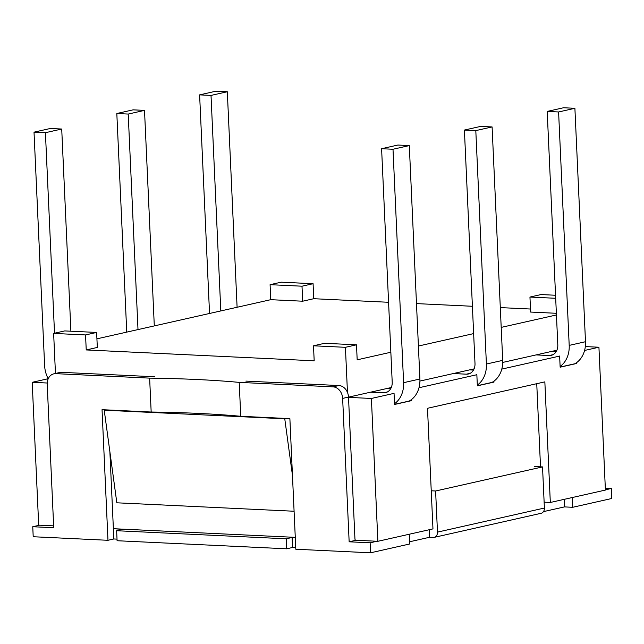<?xml version="1.0" encoding="UTF-8"?>
<svg xmlns="http://www.w3.org/2000/svg" width="644" height="644" viewBox="0 0 644 644"><rect width="100%" height="100%" fill="white"/><g stroke="black" fill="none" stroke-linecap="round" stroke-linejoin="round"><path stroke-width="0.97" d="M394.547 404.352L410.727 400.713L410.695 400.133M411.138 399.819L411.178 400.729L394.555 404.472L394.048 393.363L393.597 393.339M411.178 400.729L410.727 400.713M477.349 385.708L493.521 382.069L493.497 381.49M493.94 381.176L493.98 382.093L477.349 385.837L476.85 374.719L476.391 374.695M493.98 382.093L493.521 382.069M476.85 374.719L418.986 387.744M576.734 362.532L576.774 363.449L560.151 367.193L559.644 356.076L501.789 369.101M559.644 356.076L559.193 356.052M585.324 346.585L598.928 347.229L584.583 350.457M348.509 397.147L391.286 387.519M419.928 381.071L474.081 368.875M502.723 362.427L556.883 350.231M394.048 393.363L371.395 398.459L348.525 397.372M560.143 367.064L576.316 363.425L576.291 362.846M576.774 363.449L576.316 363.425M47.213 383.019L32.2 382.311L38.688 525.142L53.637 525.858M32.2 382.311L48.244 378.696M355.995 540.252L349.153 541.797L342.64 398.403L348.509 397.082L354.941 538.803A1.682 0.982 92.7 0 0 355.842 540.268A1.682 0.982 92.7 0 0 355.995 540.252L377.883 541.298L432.969 528.893L427.495 408.288L544.848 381.868L550.322 502.473L544.132 502.175M540.517 466.828L536.742 383.695M550.322 502.473L605.408 490.068L598.928 347.229M109.883 451.766L113.312 527.299A1.682 0.982 92.7 0 0 114.213 528.764A1.682 0.982 92.7 0 0 114.366 528.748L295.274 537.362M555.683 298.285L529.948 297.061L541.032 294.566L555.547 295.25M556.368 313.29L530.632 312.066L529.948 297.061M313.499 345.796L324.584 343.3L356.502 344.814L345.417 347.309L313.499 345.796L314.183 360.801L86.232 349.942L85.547 334.936L53.637 333.415L64.722 330.919L96.632 332.441L85.547 334.936M390.844 352.244L357.178 359.819L356.502 344.814M313.081 283.706L301.996 286.202L270.086 284.68L281.17 282.185L313.081 283.706L313.765 298.711L302.68 301.207L301.996 286.202M302.68 301.207L270.762 299.685L270.086 284.68M96.632 332.441L97.316 347.446L86.232 349.942M418.407 346.037L473.646 333.6M501.201 327.394L556.44 314.956M347.462 392.397L345.417 347.309M53.637 333.415L55.456 373.464M270.762 299.685L96.922 338.833M530.495 309.031L500.299 307.599M472.406 306.27L416.475 303.606M388.582 302.278L313.765 298.711M292.448 475.264L284.761 418.785L286.234 418.455M105.688 409.858L104.223 410.188L116.83 502.803L294.083 511.239M284.761 418.785L104.223 410.188M371.395 398.459L377.883 541.298M434.153 537.378L541.073 513.3A5.611 4.508 -102.7 0 0 544.397 508.044L437.477 532.121A5.611 4.508 77.3 0 1 434.153 537.378A5.611 4.508 77.3 0 1 433.171 537.458L429.524 537.289L409.592 541.773M342.64 398.403A11.222 9.016 -102.7 0 0 333.02 386.851L239.206 382.383L240.751 416.29L289.881 418.632L295.813 549.235L370.582 552.802L409.697 543.987L409.254 534.23M295.733 547.633L292.561 547.481L286.693 548.801L286.234 538.803L116.636 530.72L117.095 540.727L286.693 548.801M117.023 539.125L113.843 538.972L107.975 540.292L102.042 409.681L151.171 412.023A281.637 36.273 177.4 0 1 240.751 416.29M239.206 382.383A281.637 36.273 -2.6 0 0 149.633 378.125L55.827 373.657A11.222 9.016 -102.7 0 0 53.863 373.826A11.222 9.016 -102.7 0 0 47.213 384.339L53.726 527.726L32.755 526.728L33.206 536.734L107.975 540.292M572.242 497.538L572.685 507.295L611.8 498.488L611.349 488.482L605.4 489.818M572.685 507.295L564.474 506.9L543.447 511.634M32.755 526.728L39.598 525.19M114.366 528.748L122.505 529.4L116.636 530.72M286.234 538.803L292.102 537.474L295.282 537.627M376.965 541.25L370.123 542.795L349.153 541.797M605.328 488.192L611.349 488.482M544.397 508.044L542.53 466.916L435.61 490.994L431.239 490.784M437.477 532.121L435.61 490.994M534.319 466.53L542.53 466.916M429.524 537.289L429.178 529.746M564.474 506.9L564.136 499.358M370.123 542.795L370.582 552.802M113.843 538.972L113.392 528.966M292.561 547.481L292.102 537.474M154.697 376.764L61.695 372.337A11.222 9.016 -102.7 0 0 59.731 372.506L53.863 373.826M245.879 381.103L338.889 385.531A11.222 9.016 -102.7 0 1 348.509 397.082M149.633 378.125L151.171 412.023M370.509 392.196L383.591 392.816A11.222 9.016 -102.7 0 0 385.547 392.647A11.222 9.016 -102.7 0 0 392.204 382.134L381.602 148.708L393.001 149.255L403.603 382.681A25.245 20.278 77.3 0 1 394.522 403.716M409.19 401.059A25.245 20.278 -102.7 0 0 419.904 379.01L409.302 145.584L397.903 145.037L381.602 148.708M390.691 388.71L386.803 388.525M393.001 149.255L409.302 145.584M536.098 354.908L549.187 355.536A11.222 9.016 -102.7 0 0 551.143 355.367A11.222 9.016 -102.7 0 0 557.801 344.854L547.199 111.428L558.598 111.967L569.199 345.393A25.245 20.278 77.3 0 1 560.119 366.436M574.778 363.771A25.245 20.278 -102.7 0 0 585.493 341.723L574.899 108.297L563.5 107.757L547.199 111.428M556.287 351.423L552.399 351.238M558.598 111.967L574.899 108.297M477.317 385.072A25.245 20.278 -102.7 0 0 486.397 364.037L475.803 130.611L464.404 130.064L480.698 126.393L492.096 126.94L502.698 360.366A25.245 20.278 77.3 0 1 491.984 382.415M469.605 369.881L473.485 370.067M464.404 130.064L474.998 363.49A11.222 9.016 77.3 0 1 468.349 374.003A11.222 9.016 77.3 0 1 466.385 374.172L453.304 373.552M492.096 126.94L475.803 130.611M54.523 333.214L45.418 132.696L34.019 132.157L44.621 365.583A25.245 20.278 -102.7 0 0 48.187 378.704M34.019 132.157L50.321 128.486L61.719 129.025L70.896 331.217M61.719 129.025L45.418 132.696M220.803 310.939L211.015 95.417L199.616 94.869L209.542 313.475M199.616 94.869L215.917 91.198L227.316 91.746L237.097 307.269M227.316 91.746L211.015 95.417M154.302 325.912L144.514 110.39L133.115 109.842L116.822 113.513L128.212 114.06L138.001 329.583M128.212 114.06L144.514 110.39M126.747 332.119L116.822 113.513M55.827 373.657L61.695 372.337M333.02 386.851L338.889 385.531M383.591 392.816L387.39 391.963M403.603 382.681L419.904 379.01M549.187 355.536L552.987 354.675M569.199 345.393L585.493 341.723M470.192 373.319L466.385 374.172M502.698 360.366L486.397 364.037"/></g></svg>
